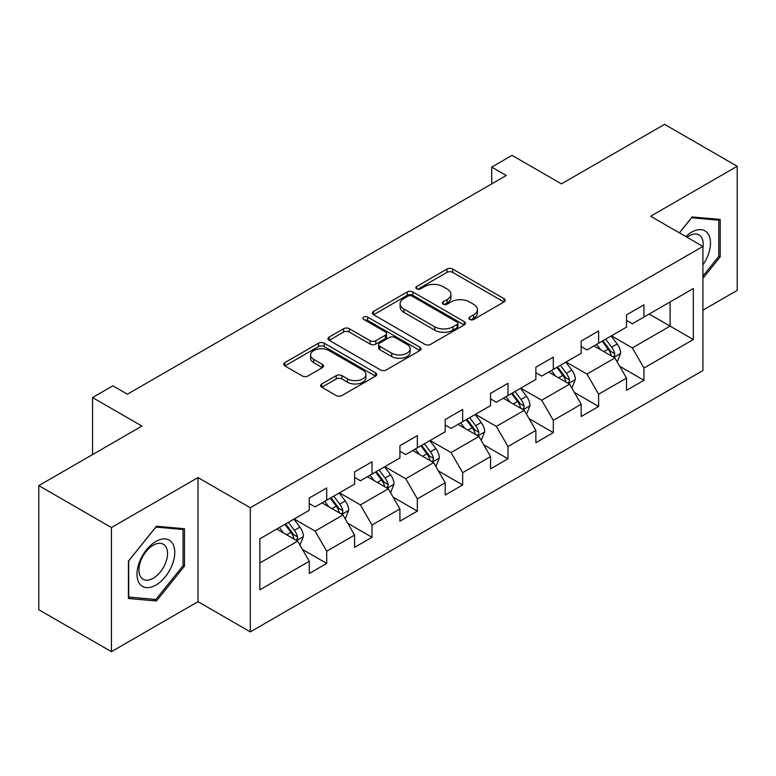 <?xml version="1.0" encoding="UTF-8"?>
<svg xmlns="http://www.w3.org/2000/svg" width="776" height="776" viewBox="0 0 776 776"><rect width="100%" height="100%" fill="white"/><g stroke="black" fill="none" stroke-linecap="round" stroke-linejoin="round"><path stroke-width="1.16" d="M469.713 319.45A2.823 1.63 0 0 0 473.709 319.45L504.012 301.951A4.035 2.328 0 0 0 505.186 300.312A4.035 2.328 0 0 0 504.012 298.663L452.68 269.03A4.035 2.328 0 0 0 446.976 269.03L416.673 286.519A2.823 1.63 0 0 0 415.849 287.673A2.823 1.63 0 0 0 416.673 288.827A2.823 1.63 0 0 0 420.67 288.827L424.588 286.557A12.901 7.45 0 0 1 442.844 286.557L447.121 289.031A12.901 7.45 0 0 1 450.895 294.298A12.901 7.45 0 0 1 447.121 299.565L443.193 301.835A2.823 1.63 0 0 0 442.368 302.98A2.823 1.63 0 0 0 443.193 304.134A2.823 1.63 0 0 0 447.189 304.134L451.108 301.874A12.901 7.45 0 0 1 469.364 301.874L473.641 304.337A12.901 7.45 0 0 1 477.415 309.614A12.901 7.45 0 0 1 473.641 314.881L469.713 317.142A2.823 1.63 0 0 0 468.888 318.296A2.823 1.63 0 0 0 469.713 319.45L469.713 317.142M321.788 383.945A4.035 2.328 0 0 0 320.604 385.594A4.035 2.328 0 0 0 321.788 387.234L336.192 395.547A4.035 2.328 0 0 0 341.896 395.547L375.545 376.127A4.035 2.328 0 0 0 376.719 374.478A4.035 2.328 0 0 0 375.545 372.829L324.213 343.196A4.035 2.328 0 0 0 318.509 343.196L284.86 362.625A4.035 2.328 0 0 0 283.676 364.274A4.035 2.328 0 0 0 284.86 365.913L302.252 375.962A4.035 2.328 0 0 0 307.956 375.962L322.36 367.64A4.035 2.328 0 0 0 323.543 366A4.035 2.328 0 0 0 322.36 364.351L313.737 359.375A10.786 6.227 0 0 1 310.575 354.971A10.786 6.227 0 0 1 317.229 349.21A10.786 6.227 0 0 1 328.985 350.568L362.78 370.074A10.786 6.227 0 0 1 365.942 374.478A10.786 6.227 0 0 1 359.278 380.23A10.786 6.227 0 0 1 347.522 378.882L341.896 375.632A4.035 2.328 0 0 0 336.192 375.632L321.788 383.945L321.788 387.234M702.92 310.177L737.2 290.379L737.2 166.268L664.566 124.335L561.436 183.873L512.053 155.365L491.712 167.102L506.243 175.492L127.409 394.208L112.879 385.817L92.548 397.564L92.548 454.59M111.434 527.544L111.434 651.665L198.006 601.681L198.006 477.57L111.434 527.544L38.8 485.621L141.93 426.072L92.548 397.564M198.006 477.57L250.299 507.756L702.92 246.438L702.92 370.559L250.299 631.877L250.299 507.756M737.2 166.268L650.627 216.242L702.92 246.438M424.879 344.35A4.035 2.328 0 0 0 430.583 344.35L464.223 324.921A4.035 2.328 0 0 0 465.406 323.272A4.035 2.328 0 0 0 464.223 321.633L412.9 291.989A4.035 2.328 0 0 0 407.196 291.989L373.547 311.418A4.035 2.328 0 0 0 372.364 313.067A4.035 2.328 0 0 0 373.547 314.716L424.879 344.35M364.836 320.061A2.823 1.63 0 0 1 367.698 320.459L367.698 317.103L419.884 347.231A4.035 2.328 0 0 1 421.067 348.88A4.035 2.328 0 0 1 419.884 350.519L386.235 369.948A4.035 2.328 0 0 1 380.531 369.948L329.208 340.315L329.208 337.026A4.035 2.328 0 0 0 328.025 338.666A4.035 2.328 0 0 0 329.208 340.315M329.208 337.026L343.603 328.704A4.035 2.328 0 0 1 349.307 328.704L370.123 340.722A4.035 2.328 0 0 0 375.826 340.722L385.381 335.213A4.035 2.328 0 0 0 386.564 333.564A4.035 2.328 0 0 0 385.381 331.915L363.711 319.402A2.823 1.63 0 0 1 362.877 318.257A2.823 1.63 0 0 1 364.623 316.744A2.823 1.63 0 0 1 367.698 317.103M111.434 651.665L38.8 609.732L38.8 485.621M302.446 549.437L326.706 563.444L326.706 551.202L354.593 535.101L354.593 547.342L372.024 537.283L372.024 525.032L399.912 508.93L399.912 521.181L417.342 511.112L417.342 498.871L445.23 482.769L445.23 495.01L462.661 484.951L462.661 472.7L490.548 456.598L490.548 468.85L507.979 458.781L507.979 446.54L535.877 430.438L535.877 442.679L553.307 432.62L553.307 420.369L581.195 404.267L581.195 416.518L598.626 406.449L598.626 394.208L626.513 378.106L626.513 390.347L643.944 380.288L643.944 368.037L693.337 339.529L693.337 288.536L670.095 301.951L670.095 326.104L693.337 339.529M326.706 563.444L309.275 573.503L309.275 561.261L259.882 589.779L259.882 538.787L309.275 510.268L309.275 498.027L326.706 487.968L326.706 500.21L354.593 484.108L354.593 471.866L372.024 461.798L372.024 474.049L399.912 457.947L399.912 445.696L417.342 435.637L417.342 447.878L445.23 431.776L445.23 419.535L462.661 409.466L462.661 421.717L490.548 405.615L490.548 393.364L507.979 383.305L507.979 395.547L535.877 379.445L535.877 367.203L553.307 357.135L553.307 369.386L581.195 353.284L581.195 341.033L598.626 330.974L598.626 343.215L626.513 327.113L626.513 314.872L643.944 304.803L643.944 317.054L693.337 288.536M322.05 502.897L342.973 514.973L315.085 531.075L294.162 518.998M309.275 503.566L315.085 506.922L326.706 500.21M315.085 531.075L326.706 551.202M342.973 514.973L354.593 535.101M367.378 476.726L388.291 488.802L360.404 504.904L339.481 492.828M354.593 477.395L360.404 480.751L372.024 474.049M360.404 504.904L372.024 525.032M388.291 488.802L399.912 508.93M412.696 450.565L433.609 462.641L405.722 478.743L384.809 466.667M399.912 451.234L405.722 454.59L417.342 447.878M405.722 478.743L417.342 498.871M433.609 462.641L445.23 482.769M458.015 424.394L478.928 436.471L451.04 452.573L430.127 440.496M445.23 425.064L451.04 428.42L462.661 421.717M451.04 452.573L462.661 472.7M478.928 436.471L490.548 456.598M503.333 398.233L524.256 410.31L496.359 426.412L475.445 414.335M490.548 398.903L496.359 402.259L507.979 395.547M496.359 426.412L507.979 446.54M524.256 410.31L535.877 430.438M548.651 372.063L569.574 384.139L541.687 400.241L520.764 388.165M535.877 372.732L541.687 376.088L553.307 369.386M541.687 400.241L553.307 420.369M569.574 384.139L581.195 404.267M593.98 345.902L614.893 357.978L587.005 374.08L566.082 362.004M581.195 346.571L587.005 349.928L598.626 343.215M587.005 374.08L598.626 394.208M614.893 357.978L626.513 378.106M649.173 314.028L670.095 326.104L632.324 347.91L611.41 335.833M626.513 320.401L632.324 323.757L643.944 317.054M632.324 347.91L643.944 368.037M198.006 601.681L250.299 631.877M491.712 167.102L491.712 183.873M259.882 562.939L297.654 541.134L276.731 529.057M297.654 541.134L309.275 561.261M619.684 366.282L643.944 380.288M574.366 392.443L598.626 406.449M529.048 418.613L553.307 432.62M483.729 444.774L507.979 458.781M438.401 470.945L462.661 484.951M393.083 497.106L417.342 511.112M347.764 523.276L372.024 537.283M702.92 278.332L720.206 256.827L720.206 219.443L692.173 216.94L679.378 232.849M128.428 598.49L156.461 600.993L184.494 566.111L184.494 528.737L156.461 526.235L128.428 561.106L128.428 598.49M718.751 255.983L720.206 256.827M183.039 565.277L184.494 566.111M153.493 599.285L156.461 600.993M470.848 319.848L473.641 318.238A12.901 7.45 0 0 0 477.415 312.961L477.415 309.614M450.895 294.298L450.895 297.654A12.901 7.45 0 0 1 447.121 302.921L444.328 304.531M503.954 301.99L452.68 272.386A4.035 2.328 0 0 0 446.976 272.386L417.808 289.225M464.174 324.95L412.9 295.346A4.035 2.328 0 0 0 407.196 295.346L373.595 314.746M457.103 324.426A2.823 1.63 0 0 0 457.927 323.272A2.823 1.63 0 0 0 457.103 322.127L412.046 296.112A2.823 1.63 0 0 0 408.05 296.112L403.918 298.498A12.901 7.45 0 0 0 400.135 303.765A12.901 7.45 0 0 0 403.918 309.032L434.715 326.812A12.901 7.45 0 0 0 452.961 326.812L457.103 324.426L457.103 327.782A2.823 1.63 0 0 0 457.927 326.628L457.927 323.272M400.135 303.765L400.135 307.121A12.901 7.45 0 0 0 403.918 312.389L403.918 309.032M457.103 327.782L452.961 330.169A12.901 7.45 0 0 1 434.715 330.169L403.918 312.389M329.257 340.344L343.603 332.06L343.603 328.704M386.564 333.564L386.564 336.92A4.035 2.328 0 0 1 385.381 338.569L375.826 344.078A4.035 2.328 0 0 1 370.123 344.078L349.307 332.06A4.035 2.328 0 0 0 343.603 332.06M367.698 320.459L419.835 350.548M391.725 353.196A10.786 6.227 0 0 0 403.481 354.545A10.786 6.227 0 0 0 410.145 348.793A10.786 6.227 0 0 0 406.983 344.389L395.071 337.511A4.035 2.328 0 0 0 389.377 337.511L379.823 343.031A4.035 2.328 0 0 0 378.639 344.68A4.035 2.328 0 0 0 379.823 346.329L391.725 353.196L391.725 356.553A10.786 6.227 0 0 0 403.481 357.901A10.786 6.227 0 0 0 410.145 352.149L410.145 348.793M378.639 344.68L378.639 348.036A4.035 2.328 0 0 0 379.823 349.675L379.823 346.329M391.725 356.553L379.823 349.675M365.942 374.478L365.942 377.834A10.786 6.227 0 0 1 359.278 383.587A10.786 6.227 0 0 1 347.522 382.238L341.896 378.979A4.035 2.328 0 0 0 336.192 378.979L321.846 387.263M310.575 354.971L310.575 358.318A10.786 6.227 0 0 0 313.737 362.722L313.737 359.375M322.302 367.678L313.737 362.722M375.487 376.156L324.213 346.552A4.035 2.328 0 0 0 318.509 346.552L284.918 365.942M617.192 361.955L620.645 353.245A10.883 6.286 -120 0 0 617.172 343.972L611.178 335.969M600.721 349.792L596.647 344.36M613.205 357.009L614.524 355.612L614.767 353.71A10.883 6.286 -120 0 0 611.653 347.163L605.649 339.16M602.923 340.732L609.577 349.617A5.548 3.201 60 0 1 610.586 351.295L614.767 353.71M602.166 341.168L608.161 349.171A10.883 6.286 60 0 1 611.284 355.728M702.92 264.888A26.704 15.423 120 0 0 707.945 255.45A26.704 15.423 120 0 0 706.286 231.811A26.704 15.423 120 0 0 685.809 236.564M716.956 219.152L718.751 220.19L718.751 256.41L702.92 276.11M679.437 232.878L691.591 217.765L718.751 220.19M702.92 247.854A20.215 11.669 120 0 0 699.05 234.944A20.215 11.669 120 0 0 686.983 237.233M155.879 585.085A26.704 15.423 120 0 0 174.765 552.376A26.704 15.423 120 0 0 155.879 541.473A26.704 15.423 120 0 0 136.993 574.182A26.704 15.423 120 0 0 155.879 585.085M153.231 578.256A20.215 11.669 120 0 0 166.442 560.437A20.215 11.669 120 0 0 163.338 544.238A20.215 11.669 120 0 0 153.231 545.237A20.215 11.669 120 0 0 140.019 563.056A20.215 11.669 120 0 0 143.124 579.255A20.215 11.669 120 0 0 153.231 578.256M128.719 560.854L155.879 527.059L183.039 529.484L183.039 565.704L155.879 599.489L128.719 597.064L128.661 560.815M181.244 528.446L183.039 529.484M571.863 388.116L575.326 379.415A10.883 6.286 -120 0 0 571.854 370.142L565.85 362.14M555.403 375.962L551.329 370.521M567.887 383.169L569.206 381.773L569.448 379.871A10.883 6.286 -120 0 0 566.325 373.324L560.33 365.321M557.605 366.902L564.259 375.778A5.548 3.201 60 0 1 565.268 377.466L569.448 379.871M556.848 367.339L562.842 375.341A10.883 6.286 60 0 1 565.956 381.889M526.545 414.287L529.998 405.576A10.883 6.286 -120 0 0 526.526 396.303L520.531 388.301M510.084 402.123L506.01 396.691M522.568 409.33L523.887 407.943L524.13 406.042A10.883 6.286 -120 0 0 521.006 399.495L515.012 391.492M512.286 393.063L518.94 401.939A5.548 3.201 60 0 1 519.949 403.627L524.13 406.042M511.529 393.5L517.524 401.502A10.883 6.286 60 0 1 520.638 408.05M481.227 440.448L484.68 431.747A10.883 6.286 -120 0 0 481.207 422.474L475.213 414.471M464.756 428.294L460.682 422.852M477.25 435.501L478.569 434.104L478.802 432.203A10.883 6.286 -120 0 0 475.688 425.655L469.693 417.653M466.968 419.234L473.612 428.11A5.548 3.201 60 0 1 474.621 429.797L478.802 432.203M466.201 419.67L472.206 427.673A10.883 6.286 60 0 1 475.319 434.22M435.908 466.618L439.361 457.908A10.883 6.286 -120 0 0 435.889 448.635L429.894 440.632M419.438 454.455L415.364 449.023M431.922 461.662L433.25 460.275L433.483 458.373A10.883 6.286 -120 0 0 430.37 451.826L424.375 443.824M421.64 445.395L428.294 454.27A5.548 3.201 60 0 1 429.303 455.958L433.483 458.373M420.883 445.831L426.878 453.834A10.883 6.286 60 0 1 430.001 460.381M390.59 492.779L394.043 484.079A10.883 6.286 -120 0 0 390.57 474.805L384.566 466.803M374.119 480.625L370.045 475.184M386.603 487.832L387.922 486.436L388.165 484.534A10.883 6.286 -120 0 0 385.051 477.987L379.047 469.984M376.321 471.556L382.975 480.441A5.548 3.201 60 0 1 383.984 482.129L388.165 484.534M375.565 472.002L381.559 480.005A10.883 6.286 60 0 1 384.673 486.552M345.262 518.95L348.725 510.239A10.883 6.286 -120 0 0 345.242 500.966L339.248 492.964M328.801 506.786L324.727 501.354M341.285 513.993L342.604 512.606L342.846 510.705A10.883 6.286 -120 0 0 339.723 504.157L333.728 496.155M331.003 497.726L337.657 506.602A5.548 3.201 60 0 1 338.666 508.29L342.846 510.705M330.246 498.163L336.241 506.165A10.883 6.286 60 0 1 339.355 512.713M299.943 545.111L303.397 536.4A10.883 6.286 -120 0 0 299.924 527.137L293.929 519.134M283.473 532.957L279.409 527.515M295.966 540.164L297.286 538.767L297.518 536.866A10.883 6.286 -120 0 0 294.405 530.318L288.41 522.316M285.684 523.887L292.339 532.773A5.548 3.201 60 0 1 293.338 534.46L297.518 536.866M284.928 524.333L290.922 532.336A10.883 6.286 60 0 1 294.036 538.883M473.641 318.238L473.641 314.881M443.193 304.134L443.193 301.835M447.121 302.921L447.121 299.565M416.673 288.827L416.673 286.519M446.976 272.386L446.976 269.03M452.68 272.386L452.68 269.03M504.012 301.951L504.012 298.663M373.547 314.716L373.547 311.418M407.196 295.346L407.196 291.989M412.9 295.346L412.9 291.989M464.223 324.921L464.223 321.633M434.715 330.169L434.715 326.812M452.961 330.169L452.961 326.812M349.307 332.06L349.307 328.704M370.123 344.078L370.123 340.722M375.826 344.078L375.826 340.722M385.381 338.569L385.381 335.213M419.884 350.519L419.884 347.231M336.192 378.979L336.192 375.632M341.896 378.979L341.896 375.632M347.522 382.238L347.522 378.882M322.36 367.64L322.36 364.351M284.86 365.913L284.86 362.625M318.509 346.552L318.509 343.196M324.213 346.552L324.213 343.196M375.545 376.127L375.545 372.829M613.816 357.358L620.577 353.458M611.653 347.163L617.172 343.972M603.903 351.635L608.161 349.171M568.498 383.519L575.249 379.619M566.325 373.324L571.854 370.142M558.584 377.796L562.842 375.341M523.179 409.689L529.93 405.79M521.006 399.495L526.526 396.303M513.266 403.966L517.524 401.502M477.861 435.85L484.612 431.951M475.688 425.655L481.207 422.474M467.947 430.127L472.206 427.673M432.533 462.021L439.294 458.121M430.37 451.826L435.889 448.635M422.619 456.298L426.878 453.834M387.214 488.182L393.965 484.282M385.051 477.987L390.57 474.805M377.301 482.459L381.559 480.005M341.896 514.352L348.647 510.453M339.723 504.157L345.242 500.966M331.983 508.629L336.241 506.165M296.577 540.513L303.329 536.614M294.405 530.318L299.924 527.137M286.664 534.79L290.922 532.336"/></g></svg>
